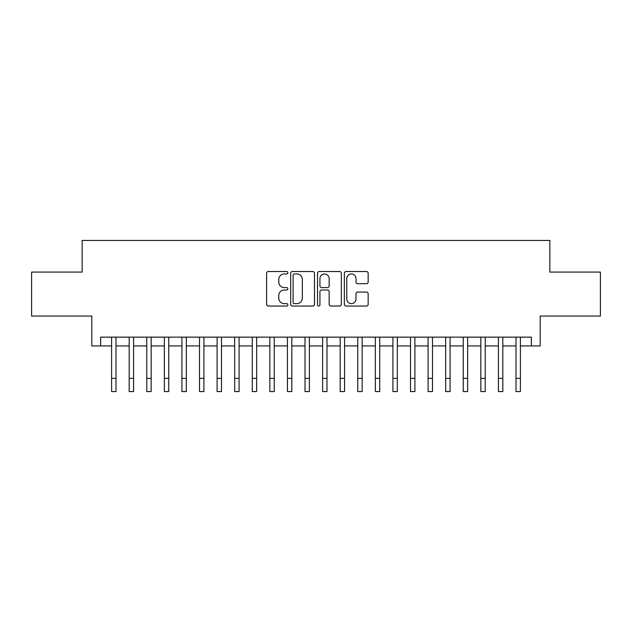 <?xml version="1.0" encoding="UTF-8"?>
<svg xmlns="http://www.w3.org/2000/svg" width="632" height="632" viewBox="0 0 632 632"><rect width="100%" height="100%" fill="white"/><g stroke="black" fill="none" stroke-linecap="round" stroke-linejoin="round"><path stroke-width="0.95" d="M287.868 272.74A1.209 1.209 0 0 0 286.659 271.531L268.323 271.531A1.722 1.722 0 0 0 266.593 273.261L266.593 304.324A1.722 1.722 0 0 0 268.323 306.046L286.659 306.046A1.209 1.209 0 0 0 287.868 304.845A1.209 1.209 0 0 0 286.659 303.637L284.289 303.637A5.522 5.522 0 0 1 278.767 298.107L278.767 295.523A5.522 5.522 0 0 1 284.289 290.001L286.659 290.001A1.209 1.209 0 0 0 287.868 288.792A1.209 1.209 0 0 0 286.659 287.584L284.289 287.584A5.522 5.522 0 0 1 278.767 282.062L278.767 279.47A5.522 5.522 0 0 1 284.289 273.948L286.659 273.948A1.209 1.209 0 0 0 287.868 272.74M366.442 283.697A1.722 1.722 0 0 0 368.164 281.975L368.164 273.261A1.722 1.722 0 0 0 366.442 271.531L346.075 271.531A1.722 1.722 0 0 0 344.345 273.261L344.345 304.324A1.722 1.722 0 0 0 346.075 306.046L366.442 306.046A1.722 1.722 0 0 0 368.164 304.324L368.164 293.793A1.722 1.722 0 0 0 366.442 292.071L357.72 292.071A1.722 1.722 0 0 0 355.998 293.793L355.998 299.015A4.614 4.614 0 0 1 351.376 303.637A4.614 4.614 0 0 1 346.763 299.015L346.763 278.562A4.614 4.614 0 0 1 351.376 273.948A4.614 4.614 0 0 1 355.998 278.562L355.998 281.975A1.722 1.722 0 0 0 357.72 283.697L366.442 283.697M100.614 345.933L100.614 337.14L531.386 337.14L531.386 345.933L540.178 345.933L540.178 316.047L600.4 316.047L600.4 272.084L549.848 272.084L549.848 240.437L82.152 240.437L82.152 272.084L31.6 272.084L31.6 316.047L91.822 316.047L91.822 345.933L111.603 345.933M314.491 273.261A1.722 1.722 0 0 0 312.761 271.531L292.403 271.531A1.722 1.722 0 0 0 290.673 273.261L290.673 304.324A1.722 1.722 0 0 0 292.403 306.046L312.761 306.046A1.722 1.722 0 0 0 314.491 304.324L314.491 273.261M319.239 271.531L339.597 271.531A1.722 1.722 0 0 1 341.327 273.261L341.327 304.324A1.722 1.722 0 0 1 339.597 306.046L330.884 306.046A1.722 1.722 0 0 1 329.161 304.324L329.161 291.723A1.722 1.722 0 0 0 327.431 290.001L321.649 290.001A1.722 1.722 0 0 0 319.926 291.723L319.926 304.845A1.209 1.209 0 0 1 318.718 306.046A1.209 1.209 0 0 1 317.509 304.845L317.509 273.261A1.722 1.722 0 0 1 319.239 271.531M115.996 345.933L129.181 345.933M133.581 345.933L146.766 345.933M151.159 345.933L164.352 345.933M168.744 345.933L181.929 345.933M186.329 345.933L199.515 345.933M203.907 345.933L217.1 345.933M221.492 345.933L234.677 345.933M239.078 345.933L252.263 345.933M256.655 345.933L269.848 345.933M274.241 345.933L287.426 345.933M291.826 345.933L305.011 345.933M309.404 345.933L322.597 345.933M326.989 345.933L340.174 345.933M344.574 345.933L357.759 345.933M362.152 345.933L375.345 345.933M379.737 345.933L392.922 345.933M397.323 345.933L410.508 345.933M414.9 345.933L428.093 345.933M432.486 345.933L445.671 345.933M450.071 345.933L463.256 345.933M467.648 345.933L480.841 345.933M485.234 345.933L498.419 345.933M502.819 345.933L516.004 345.933M520.397 345.933L531.386 345.933M294.299 273.948A1.209 1.209 0 0 0 293.09 275.157L293.09 302.428A1.209 1.209 0 0 0 294.299 303.637L296.803 303.637A5.522 5.522 0 0 0 302.325 298.107L302.325 279.47A5.522 5.522 0 0 0 296.803 273.948L294.299 273.948M329.161 278.649A4.614 4.614 0 0 0 324.54 274.035A4.614 4.614 0 0 0 319.926 278.649L319.926 285.854A1.722 1.722 0 0 0 321.649 287.584L327.431 287.584A1.722 1.722 0 0 0 329.161 285.854L329.161 278.649M111.603 378.378L115.996 378.378L115.996 391.563L111.603 391.563L111.603 337.14M115.996 378.378L115.996 337.14M129.181 391.563L133.581 391.563L129.181 391.563L129.181 337.14M133.581 391.563L133.581 337.14M146.766 391.563L151.159 391.563L146.766 391.563L146.766 337.14M151.159 391.563L151.159 337.14M164.352 391.563L168.744 391.563L164.352 391.563L164.352 337.14M168.744 391.563L168.744 337.14M181.929 391.563L186.329 391.563L181.929 391.563L181.929 337.14M186.329 391.563L186.329 337.14M199.515 391.563L203.907 391.563L199.515 391.563L199.515 337.14M203.907 391.563L203.907 337.14M217.1 391.563L221.492 391.563L217.1 391.563L217.1 337.14M221.492 391.563L221.492 337.14M234.677 391.563L239.078 391.563L234.677 391.563L234.677 337.14M239.078 391.563L239.078 337.14M252.263 391.563L256.655 391.563L252.263 391.563L252.263 337.14M256.655 391.563L256.655 337.14M269.848 391.563L274.241 391.563L269.848 391.563L269.848 337.14M274.241 391.563L274.241 337.14M287.426 391.563L291.826 391.563L287.426 391.563L287.426 337.14M291.826 391.563L291.826 337.14M305.011 391.563L309.404 391.563L305.011 391.563L305.011 337.14M309.404 391.563L309.404 337.14M322.597 391.563L326.989 391.563L322.597 391.563L322.597 337.14M326.989 391.563L326.989 337.14M340.174 391.563L344.574 391.563L340.174 391.563L340.174 337.14M344.574 391.563L344.574 337.14M357.759 391.563L362.152 391.563L357.759 391.563L357.759 337.14M362.152 391.563L362.152 337.14M375.345 391.563L379.737 391.563L375.345 391.563L375.345 337.14M379.737 391.563L379.737 337.14M392.922 391.563L397.323 391.563L392.922 391.563L392.922 337.14M397.323 391.563L397.323 337.14M410.508 391.563L414.9 391.563L410.508 391.563L410.508 337.14M414.9 391.563L414.9 337.14M428.093 391.563L432.486 391.563L428.093 391.563L428.093 337.14M432.486 391.563L432.486 337.14M445.671 391.563L450.071 391.563L445.671 391.563L445.671 337.14M450.071 391.563L450.071 337.14M463.256 391.563L467.648 391.563L463.256 391.563L463.256 337.14M467.648 391.563L467.648 337.14M480.841 391.563L485.234 391.563L480.841 391.563L480.841 337.14M485.234 391.563L485.234 337.14M498.419 391.563L502.819 391.563L498.419 391.563L498.419 337.14M502.819 391.563L502.819 337.14M516.004 391.563L520.397 391.563L516.004 391.563L516.004 337.14M520.397 391.563L520.397 337.14M129.181 378.378L133.581 378.378M146.766 378.378L151.159 378.378M164.352 378.378L168.744 378.378M181.929 378.378L186.329 378.378M199.515 378.378L203.907 378.378M217.1 378.378L221.492 378.378M234.677 378.378L239.078 378.378M252.263 378.378L256.655 378.378M269.848 378.378L274.241 378.378M287.426 378.378L291.826 378.378M305.011 378.378L309.404 378.378M322.597 378.378L326.989 378.378M340.174 378.378L344.574 378.378M357.759 378.378L362.152 378.378M375.345 378.378L379.737 378.378M392.922 378.378L397.323 378.378M410.508 378.378L414.9 378.378M428.093 378.378L432.486 378.378M445.671 378.378L450.071 378.378M463.256 378.378L467.648 378.378M480.841 378.378L485.234 378.378M498.419 378.378L502.819 378.378M516.004 378.378L520.397 378.378"/></g></svg>
